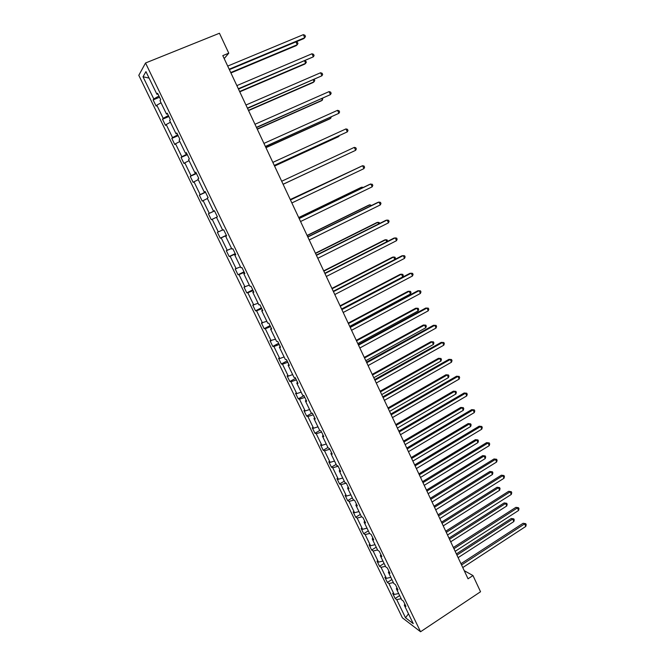 <?xml version="1.0" encoding="UTF-8"?>
<svg xmlns="http://www.w3.org/2000/svg" width="665" height="665" viewBox="0 0 665 665"><rect width="100%" height="100%" fill="white"/><g stroke="black" fill="none" stroke-linecap="round" stroke-linejoin="round"><path stroke-width="1" d="M138.802 75.32L402.4 617.843L420.554 631.75L145.535 62.992L138.802 75.32M401.17 598.7L396.722 599.631L395.151 598.483L399.657 595.574M408.485 613.812L405.525 617.777L396.722 599.631M398.668 593.537L394.22 594.477L392.666 593.355L395.151 598.483M394.22 594.477L388.909 583.529L387.363 582.44L391.893 579.548M390.837 577.361L386.39 578.342L384.86 577.278L387.363 582.44M386.39 578.342L381.045 567.32L379.532 566.297L384.087 563.421M382.949 561.077L378.51 562.1L377.005 561.102L379.532 566.297M378.51 562.1L373.132 551.002L371.635 550.046L376.224 547.187M375.01 544.677L370.58 545.757L369.1 544.818L371.635 550.046M370.58 545.757L365.16 534.585L363.697 533.687L368.31 530.853M367.022 528.176L362.591 529.298L361.145 528.426L363.697 533.687M362.591 529.298L357.138 518.052L355.709 517.22L360.347 514.402M358.975 511.568L354.553 512.732L353.132 511.917L355.709 517.22M354.553 512.732L349.067 501.41L347.662 500.645L352.334 497.852M350.879 494.843L346.465 496.057L345.069 495.309L347.662 500.645M346.465 496.057L340.937 484.66L339.557 483.962L344.262 481.186M342.724 478.01L338.319 479.265L336.956 478.592L339.557 483.962M338.319 479.265L332.758 467.794L331.411 467.163L336.141 464.411M334.52 461.061L330.123 462.366L328.784 461.759L331.411 467.163M330.123 462.366L324.52 450.82L323.198 450.255L327.961 447.52M326.257 444.004L321.868 445.359L320.555 444.819L323.198 450.255M321.868 445.359L316.224 433.73L314.936 433.239L319.749 430.513L313.947 418.568L315.26 419.008L312.517 413.339L311.212 412.915L305.393 400.904L306.673 401.269L303.913 395.559L302.633 395.209L296.773 383.115L298.028 383.406L295.243 377.654L294.005 377.388L288.103 365.201L289.325 365.418L286.515 359.624L285.31 359.433L279.366 347.163L280.555 347.296L277.729 341.469L276.557 341.353L270.572 329L271.727 329.059L268.876 323.182L267.737 323.148L261.711 310.705L262.833 310.688L259.965 304.769L258.86 304.819L252.791 292.284L253.872 292.184L250.996 286.224L249.924 286.357L243.814 273.731L244.861 273.548L241.952 267.546L240.921 267.762L234.762 255.052L235.776 254.786L232.85 248.743L231.852 249.034L225.651 236.233L226.624 235.884L223.681 229.799L222.717 230.173L216.474 217.28L217.413 216.848L214.446 210.714L213.523 211.179L207.239 198.195L208.128 197.671L205.144 191.495L204.255 192.052L197.929 178.976L198.785 178.361L195.776 172.135L194.928 172.784L188.552 159.608L189.367 158.902L186.333 152.642L185.527 153.374L179.109 140.107L179.883 139.309L176.832 133L176.067 133.823L169.592 120.456L170.331 119.567L167.256 113.216L166.524 114.131L160.007 100.673L160.706 99.684L157.605 93.283L156.923 94.297L145.943 71.612L143.017 76.766L153.781 98.944L153.133 99.908L156.142 106.117L156.807 105.178L163.199 118.353L162.509 119.226L165.502 125.386L166.2 124.538L172.543 137.613L171.819 138.403L174.787 144.521L175.527 143.765L181.828 156.749L181.063 157.447L184.006 163.515L184.787 162.85L191.046 175.743L190.24 176.35L193.166 182.385L193.981 181.803L200.19 194.604L199.35 195.128L202.26 201.121L203.116 200.614L209.284 213.332L208.403 213.773L211.295 219.724L212.177 219.3L218.303 231.927L217.388 232.285L220.256 238.195L226.341 235.294M317.945 426.83L313.556 428.227L312.276 427.761L314.936 433.239M313.556 428.227L307.878 416.523L306.623 416.099L311.918 413.148M309.574 409.54L305.185 410.987L303.938 410.588L306.623 416.099M305.185 410.987L299.474 399.2L298.244 398.85L303.98 395.7M301.137 392.126L296.765 393.622L295.551 393.298L298.244 398.85M296.765 393.622L291.012 381.76L289.815 381.486L295.584 378.36M292.65 374.603L288.286 376.149L287.097 375.891L289.815 381.486M288.286 376.149L282.492 364.204L281.328 363.996L287.139 360.896M284.105 356.947L279.749 358.551L278.593 358.369L281.328 363.996M279.749 358.551L273.913 346.523L272.783 346.39L278.627 343.323M275.501 339.183L270.032 340.729L272.783 346.39M271.145 340.829L265.277 328.726L264.18 328.668L270.065 325.626M266.84 321.286L261.403 322.966L264.18 328.668M262.492 322.99L256.574 310.804L255.518 310.821L261.436 307.804M258.12 303.273L252.725 305.077L255.518 310.821M253.781 305.027L247.821 292.758L246.79 292.849L252.758 289.865M249.333 285.135L243.98 287.064L246.79 292.849M245.003 286.947L239.001 274.587L238.012 274.761L244.013 271.802M240.489 266.865L235.177 268.934L238.012 274.761M236.166 268.735L230.123 256.283L229.167 256.54L235.21 253.614M231.578 248.469L226.316 250.672L229.167 256.54M227.264 250.389L221.187 237.862L220.256 238.195M323.148 435.309L322.442 436.115L323.788 436.631L321.062 430.995L319.724 430.504M322.442 436.115L328.178 447.969L329.549 448.534L332.259 454.129L330.879 453.538L336.581 465.309L337.978 465.949L340.671 471.502L339.258 470.845L344.919 482.532L346.349 483.247L349.025 488.767L347.579 488.035L353.206 499.648L354.669 500.429L357.321 505.907L355.85 505.109L361.436 516.639L362.924 517.486L365.559 522.931L364.063 522.067L369.607 533.521L371.128 534.436L373.747 539.847L372.217 538.908L377.728 550.288L379.274 551.268L381.876 556.638L380.314 555.641L385.791 566.937L387.371 567.993L389.956 573.33L388.36 572.257L393.805 583.488L395.409 584.601L397.978 589.897L396.357 588.766L401.76 599.921L403.397 601.102L405.941 606.364L404.295 605.167L413.248 623.637L405.525 617.777M224.188 58.603L228.768 53.175L222.8 55.627L468.044 578.799L472.973 575.558L464.245 570.678M396.922 587.727L396.357 588.766M393.348 582.557L388.909 583.529M388.942 571.243L388.36 572.257M385.484 566.306L381.045 567.32M380.912 554.652L380.314 555.641M377.562 549.947L373.132 551.002M372.832 537.943L372.217 538.908M369.59 533.48L365.16 534.585M364.686 521.127L364.063 522.067M361.793 516.846L357.138 518.052M356.49 504.195L355.85 505.109M354.004 500.072L349.067 501.41M348.244 487.154L347.579 488.035M346.207 483.172L340.937 484.66M339.94 469.989L339.258 470.845M338.119 466.232L332.758 467.794M331.569 452.707L330.879 453.538M329.873 449.191L324.52 450.82M321.569 432.042L316.224 433.73M314.67 417.795L313.947 418.568M313.215 414.777L307.878 416.523M306.133 400.155L305.393 400.904M304.803 397.396L299.474 399.2M297.538 382.4L296.773 383.115M296.332 379.898L291.012 381.76M288.884 364.511L288.103 365.201M287.804 362.275L282.492 364.204M280.165 346.507L279.366 347.163M279.217 344.537L273.913 346.523M271.395 328.369L270.572 329M270.572 326.673L265.277 328.726M262.55 310.106L261.711 310.705M261.86 308.685L256.574 310.804M253.656 291.719L252.791 292.284M253.099 290.572L247.821 292.758M244.687 273.199L243.814 273.731M244.271 272.334L239.001 274.587M235.659 254.545L234.762 255.052M235.377 253.972L230.123 256.283M226.566 235.767L225.651 236.233M226.433 235.476L221.187 237.862M222.609 229.949L218.303 231.927M216.482 217.289L212.177 219.3M214.463 210.755L213.523 211.179M214.512 210.855L209.284 213.332M207.405 198.544L203.116 200.614M205.219 191.653L204.255 192.052M205.41 192.052L200.19 194.604M198.261 179.666L193.981 181.803M195.909 172.418L194.928 172.784M196.25 173.124L191.046 175.743M189.06 160.664L184.787 162.85M186.533 153.05L185.527 153.374M187.023 154.056L181.828 156.749M179.791 141.512L175.527 143.765M177.09 133.532L176.067 133.823M177.73 134.854L172.543 137.613M170.448 122.235L166.2 124.538M167.572 113.873L166.524 114.131M168.37 115.519L163.199 118.353M161.046 102.809L156.807 105.178M157.987 94.073L156.923 94.297M472.973 575.558L480.546 591.75L420.554 631.75M228.768 53.175L219.45 33.25L145.535 62.992M149.076 78.096L143.017 76.766M158.943 96.043L153.781 98.944M404.852 604.103L404.295 605.167M153.133 99.908L159.525 97.248M162.509 119.226L168.86 116.525M171.819 138.403L178.12 135.668M181.063 157.447L187.322 154.679M190.24 176.35L196.458 173.557M199.35 195.128L205.535 192.301M208.403 213.773L214.537 210.913M229.367 69.65L303.764 38.62L304.728 37.73L229.167 69.227M303.34 34.655L304.919 35.245L305.468 36.475L304.728 37.73L303.34 34.655L227.696 66.084M230.921 72.959L296.316 45.594L297.222 44.738L295.933 41.895M230.73 72.552L297.222 44.738L297.962 43.508L297.413 42.311L296.083 41.829M238.486 89.093L313.365 56.816L238.319 88.736M311.985 53.765L313.539 54.322L314.088 55.544L313.365 56.816L311.985 53.765L236.856 85.619M247.53 108.395L321.935 75.777L247.397 108.112M320.572 72.751L322.109 73.275L322.65 74.48L321.935 75.777L320.572 72.751L245.95 105.02M239.766 91.837L304.736 64.114L305.667 63.325L304.595 60.964M239.616 91.504L305.667 63.325L306.39 62.078L305.252 60.681M248.56 110.581L313.099 82.518L314.055 81.787L313.198 79.9M248.436 110.315L314.055 81.787L314.761 80.515L314.271 79.434M256.515 127.564L330.455 94.605L256.416 127.347M329.092 91.595L330.613 92.086L331.153 93.291L330.455 94.605L329.092 91.595L254.978 124.28M257.288 129.201L321.403 100.797L322.384 100.124L321.744 98.711M257.197 129.002L322.384 100.124L322.808 98.237M265.443 146.591L338.917 113.299L265.368 146.45M337.562 110.315L339.059 110.772L339.599 111.969L338.917 113.299L337.562 110.315L263.938 143.399M265.958 147.697L329.657 118.952L330.663 118.337L330.231 117.389M265.892 147.564L330.663 118.337L331.286 116.907M274.296 165.494L347.313 131.878L274.263 165.419M345.975 128.91L347.454 129.334L347.986 130.515L347.313 131.878L345.975 128.91L272.841 162.385M274.57 166.067L337.853 136.982L338.876 136.433L338.651 135.934M274.537 165.992L338.876 136.433L339.266 135.652M354.32 147.372L355.783 147.763L356.315 148.943L355.659 150.315L283.091 184.255L355.659 150.315L354.32 147.372L281.686 181.246M347.072 154.338L283.115 184.296L347.022 154.363M290.455 199.966L362.616 165.71L363.946 168.636L291.86 202.95M290.439 199.916L361.502 166.184L362.616 165.71L364.063 166.067L364.586 167.239L363.946 168.636M354.004 169.733L290.256 199.533M354.42 169.542L290.272 199.575M299.175 218.561L370.854 183.922L372.176 186.832L300.563 221.528M299.117 218.444L369.715 184.338L372.284 184.255L372.807 185.419L372.176 186.832M362.275 187.929L361.926 187.156L360.837 187.547L298.701 217.546M363.248 187.455L361.926 187.156L298.751 217.654M307.829 237.023L379.042 202.01L380.347 204.903L309.208 239.965M307.745 236.84L377.878 202.368L380.447 202.31L380.97 203.465L380.347 204.903M316.424 255.36L387.171 219.982L388.468 222.85L317.795 258.286M316.307 255.111L385.983 220.281L388.56 220.248L389.075 221.395L388.468 222.85M324.961 273.564L395.243 237.829L396.531 240.68L326.324 276.474M324.819 273.257L394.037 238.07L396.614 238.07L397.13 239.209L396.531 240.68M333.439 291.652L403.264 255.56L404.544 258.386L334.794 294.537M333.265 291.278L402.034 255.742L404.611 255.767L405.126 256.898L404.544 258.386M341.86 309.607L411.228 273.165L412.5 275.975L343.198 312.475M341.652 309.175L409.981 273.298L412.566 273.348L413.073 274.47L412.5 275.975M350.222 327.446L419.141 290.663L420.405 293.456L351.552 330.297M349.99 326.956L417.869 290.738L420.463 290.813L420.962 291.927L420.405 293.456M358.526 345.16L426.996 308.036L428.252 310.813L359.848 347.986M358.269 344.611L425.716 308.061L428.302 308.161L428.8 309.267L428.252 310.813M366.772 362.757L434.81 325.301L436.057 328.053L368.086 365.567M366.482 362.142L433.505 325.268L436.09 325.393L436.589 326.498L436.057 328.053M374.969 380.23L442.566 342.45L443.804 345.185L376.274 383.023M374.653 379.565L441.236 342.367L443.838 342.517L444.328 343.614L443.804 345.185M441.236 342.367L443.838 342.517M383.107 397.595L450.272 359.482L451.502 362.201L384.403 400.363M382.766 396.864L448.925 359.349L451.527 359.524L452.017 360.613L451.502 362.201M448.925 359.349L451.527 359.524M370.48 206L369.931 204.795L368.826 205.128L307.089 235.435M371.511 205.493L369.931 204.795L307.172 235.609M378.634 223.955L377.895 222.31L376.764 222.6L315.418 253.215M379.657 223.44L379.266 222.576L377.895 222.31L315.526 253.448M386.739 241.777L385.8 239.716L384.653 239.949L323.697 270.871M387.529 241.378L387.155 239.949L385.8 239.716L323.83 271.162M394.786 259.491L393.655 257.014L392.491 257.189L331.918 288.402M395.085 259.333L395.492 258.319L394.993 257.214L393.655 257.014L332.084 288.76M341.586 309.026L402.707 276.931L401.461 274.188L400.272 274.312L340.081 305.825M402.707 276.931L403.281 275.46L402.782 274.371L401.461 274.188L340.272 306.233M349.715 326.374L410.455 293.98L409.216 291.253L408.011 291.328L348.194 323.132M410.455 293.98L411.012 292.492L410.521 291.403L409.216 291.253L348.418 323.597M357.795 343.597L418.144 310.921L416.922 308.211L415.692 308.236L356.257 340.322M418.144 310.921L418.692 309.416L418.202 308.336L416.922 308.211L356.498 340.846M365.817 360.713L425.791 327.754L424.569 325.06L423.322 325.035L364.262 357.404M425.791 327.754L426.332 326.232L425.841 325.16L424.569 325.06L364.536 357.978M373.788 377.72L433.389 344.478L432.175 341.802L430.912 341.727L372.217 374.37M430.912 341.727L433.43 341.868L432.175 341.802L372.516 375.002M433.43 341.868L433.913 342.941L433.389 344.478M381.702 394.611L440.937 361.087L439.731 358.435L438.451 358.31L380.114 391.228M438.451 358.31L440.97 358.477L439.731 358.435L380.438 391.909M440.97 358.477L441.452 359.541L440.937 361.087M391.186 414.835L457.927 376.407L459.149 379.108L392.475 417.587M390.821 414.054L456.564 376.224L459.166 376.423L459.648 377.504L459.149 379.108M456.564 376.224L459.166 376.423M389.574 411.394L448.434 377.595L447.237 374.96L445.941 374.786L387.969 407.969M445.941 374.786L448.468 374.977L447.237 374.96L388.318 408.709M448.468 374.977L448.942 376.033L448.434 377.595M399.216 431.959L465.533 393.223L466.747 395.908L400.496 434.694M398.817 431.12L464.153 392.982L466.755 393.215L467.237 394.287L466.747 395.908M464.153 392.982L466.755 393.215M397.387 428.069L455.891 394.004L454.702 391.377L453.38 391.161L395.766 424.603M453.38 391.161L455.907 391.377L454.702 391.377L396.141 425.401M455.907 391.377L456.381 392.425L455.891 394.004M407.188 448.975L473.089 409.923L474.295 412.591L408.46 451.693M406.772 448.077L471.685 409.64L474.295 409.889L474.777 410.953L474.295 412.591M471.685 409.64L474.295 409.889M405.151 444.627L463.297 410.305L462.108 407.695L460.779 407.429L403.514 441.136M460.779 407.429L463.306 407.67L462.108 407.695L403.913 441.984M463.306 407.67L463.779 408.709L463.297 410.305M415.11 465.874L480.596 426.523L481.793 429.174L416.373 468.567M414.669 464.926L479.174 426.19L481.784 426.464L482.266 427.52L481.793 429.174M479.174 426.19L481.784 426.464M412.865 461.086L470.654 426.498L469.473 423.913L468.127 423.597L411.211 457.562M468.127 423.597L470.654 423.854L469.473 423.913L411.635 458.459M470.654 423.854L471.128 424.893L470.654 426.498M422.982 482.657L488.052 443.015L489.249 445.641L424.237 485.342M422.508 481.66L486.622 442.632L489.232 442.923L489.706 443.979L489.249 445.641M486.622 442.632L489.232 442.923M420.529 477.437L477.969 442.591L476.797 440.022L475.425 439.656L418.859 473.879M475.425 439.656L477.96 439.939L476.797 440.022L419.307 474.827M477.96 439.939L478.426 440.97L477.969 442.591M430.795 499.34L495.467 459.39L496.647 462.009L432.05 502M430.305 498.285L494.012 458.966L496.622 459.282L497.096 460.33L496.647 462.009M494.012 458.966L496.622 459.282M428.152 493.688L485.234 458.592L484.07 456.032L482.682 455.625L426.464 490.088M482.682 455.625L485.217 455.932L484.07 456.032L426.93 491.086M485.217 455.932L485.683 456.946L485.234 458.592M438.568 515.907L502.831 475.675L504.004 478.268L439.806 518.55M438.044 514.793L501.36 475.192L503.97 475.533L504.444 476.572L504.004 478.268M501.36 475.192L503.97 475.533M435.716 509.831L492.449 474.486L491.294 471.942L489.897 471.485L434.012 506.198M489.897 471.485L492.433 471.818L491.294 471.942L434.503 507.245M492.433 471.818L492.89 472.832L492.449 474.486M446.281 532.366L510.146 491.842L511.31 494.428L447.512 534.993M445.733 531.202L508.659 491.327L511.277 491.684L511.742 492.715L511.31 494.428M508.659 491.327L511.277 491.684M443.231 525.865L499.623 490.28L498.476 487.753L497.063 487.254L441.518 522.2M497.063 487.254L499.598 487.603L498.476 487.753L442.034 523.305M499.598 487.603L500.055 488.609L499.623 490.28M453.946 548.716L517.412 507.919L518.575 510.479L455.168 551.327M453.38 547.503L515.907 507.345L518.525 507.727L518.991 508.758L518.575 510.479M515.907 507.345L518.525 507.727M450.704 541.8L506.755 505.974L505.616 503.463L504.178 502.923L448.975 538.11M504.178 502.923L506.722 503.289L505.616 503.463L449.515 539.257M506.722 503.289L507.179 504.294L506.755 505.974M461.56 564.959L524.635 523.887L525.791 526.431L462.774 567.553M460.97 563.696L523.114 523.272L525.741 523.679L526.198 524.693L525.791 526.431M523.114 523.272L525.741 523.679M458.127 557.636L513.846 521.568L512.707 519.074L511.26 518.492L456.381 553.912M511.26 518.492L513.804 518.883L512.707 519.074L456.946 555.109M513.804 518.883L514.253 519.88L513.846 521.568"/></g></svg>
